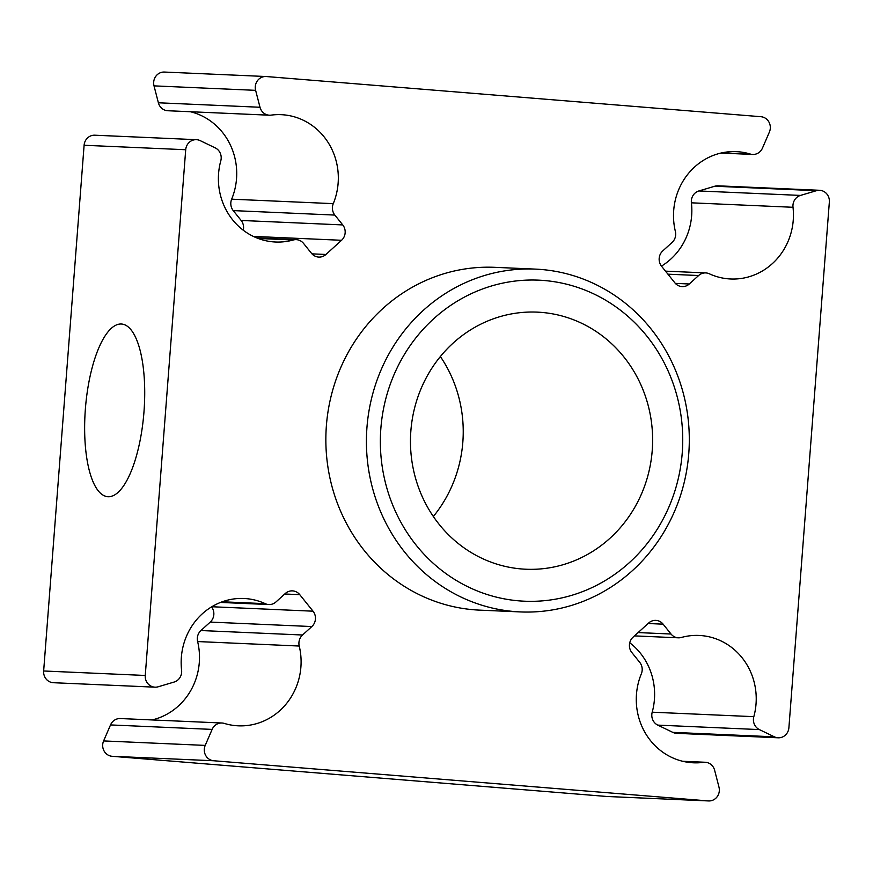 <?xml version="1.0" encoding="UTF-8"?>
<svg xmlns="http://www.w3.org/2000/svg" width="873" height="873" viewBox="0 0 873 873"><rect width="100%" height="100%" fill="white"/><g stroke="black" fill="none" stroke-linecap="round" stroke-linejoin="round"><path stroke-width="1.31" d="M519.217 600.875A160.676 151.182 92.5 0 0 682.239 452.923A160.676 151.182 92.5 0 0 543.868 280.484A160.676 151.182 92.5 0 0 380.857 428.436A160.676 151.182 92.5 0 0 519.217 600.875M541.02 269.462A171.566 161.429 -87.5 0 1 688.972 450.599A171.566 161.429 -87.5 0 1 520.319 611.918A171.566 161.429 -87.5 0 1 514.699 611.569A171.566 161.429 -87.5 0 1 366.747 430.433A171.566 161.429 -87.5 0 1 535.4 269.113A171.566 161.429 -87.5 0 1 541.02 269.462M143.99 411.652A86.613 29.322 -85.4 0 0 121.696 324.036A86.613 29.322 -85.4 0 0 85.368 409.066A86.613 29.322 -85.4 0 0 107.663 496.693A86.613 29.322 -85.4 0 0 143.99 411.652M535.4 269.113L494.838 267.334A171.566 161.429 92.5 0 0 326.186 428.654A171.566 161.429 92.5 0 0 474.137 609.79A171.566 161.429 92.5 0 0 479.768 610.14L520.319 611.918M541.413 312.392A128.68 121.074 92.5 0 0 537.201 312.13A128.68 121.074 92.5 0 0 410.714 433.117A128.68 121.074 92.5 0 0 521.672 568.967A128.68 121.074 92.5 0 0 525.895 569.229A128.68 121.074 92.5 0 0 652.382 448.242A128.68 121.074 92.5 0 0 541.413 312.392M629.749 642.79A63.729 59.964 -87.5 0 1 652.207 712.193A10.891 10.247 92.5 0 0 657.773 725.114L672.788 732.36A10.891 10.247 92.5 0 0 676.597 733.32L778.203 737.794A10.891 10.247 92.5 0 0 788.897 727.733L829.35 202.012A10.891 10.247 92.5 0 0 819.965 190.325A10.891 10.247 92.5 0 0 819.616 190.292A10.891 10.247 92.5 0 0 816.419 190.696L800.486 195.421A10.891 10.247 92.5 0 0 793.011 207.283A63.729 59.964 -87.5 0 1 730.679 278.989A63.729 59.964 -87.5 0 1 709.367 273.806A10.891 10.247 92.5 0 0 706.082 272.933A10.891 10.247 92.5 0 0 705.722 272.911A10.891 10.247 92.5 0 0 698.618 275.53L689.299 283.987A10.891 10.247 -87.5 0 1 682.184 286.606A10.891 10.247 -87.5 0 1 674.851 282.808L661.581 266.276A10.891 10.247 -87.5 0 1 662.76 250.911L672.079 242.465A10.891 10.247 92.5 0 0 675.375 231.443A63.729 59.964 -87.5 0 1 736.277 151.64A63.729 59.964 -87.5 0 1 738.372 151.771A63.729 59.964 -87.5 0 1 750.289 154.052A10.891 10.247 92.5 0 0 752.69 154.456A10.891 10.247 92.5 0 0 762.478 148.072L769.386 132.074A10.891 10.247 92.5 0 0 760.907 116.709L266.352 76.54A10.891 10.247 92.5 0 0 265.992 76.518A10.891 10.247 92.5 0 0 255.625 90.345L260.001 107.259A10.891 10.247 92.5 0 0 269.408 115.203A10.891 10.247 92.5 0 0 271.121 115.127A63.729 59.964 -87.5 0 1 281.161 114.669A63.729 59.964 -87.5 0 1 283.245 114.8A63.729 59.964 -87.5 0 1 333.268 203.649A10.891 10.247 92.5 0 0 334.839 215.074L342.751 224.928A10.891 10.247 -87.5 0 1 341.561 240.282L325.935 254.469A10.891 10.247 -87.5 0 1 318.82 257.088A10.891 10.247 -87.5 0 1 311.486 253.301L303.575 243.447A10.891 10.247 92.5 0 0 296.602 239.671A10.891 10.247 92.5 0 0 296.242 239.649A10.891 10.247 92.5 0 0 293.219 239.999A63.729 59.964 -87.5 0 1 275.552 242.017A63.729 59.964 -87.5 0 1 220.793 160.807A10.891 10.247 92.5 0 0 215.227 147.886L200.212 140.64A10.891 10.247 92.5 0 0 196.763 139.702A10.891 10.247 92.5 0 0 196.403 139.68A10.891 10.247 92.5 0 0 185.709 149.73L145.256 675.462A10.891 10.247 92.5 0 0 155.001 687.171A10.891 10.247 92.5 0 0 158.188 686.778L174.131 682.042A10.891 10.247 92.5 0 0 181.595 670.18A63.729 59.964 -87.5 0 1 243.927 598.485A63.729 59.964 -87.5 0 1 246.022 598.616A63.729 59.964 -87.5 0 1 265.239 603.669A10.891 10.247 92.5 0 0 268.884 604.553A10.891 10.247 92.5 0 0 275.988 601.934L285.307 593.487A10.891 10.247 -87.5 0 1 292.422 590.868A10.891 10.247 -87.5 0 1 292.782 590.89A10.891 10.247 -87.5 0 1 299.755 594.655L313.025 611.187A10.891 10.247 -87.5 0 1 311.847 626.552L302.527 635.009A10.891 10.247 92.5 0 0 299.232 646.031A63.729 59.964 -87.5 0 1 238.329 725.823A63.729 59.964 -87.5 0 1 224.317 723.422A10.891 10.247 92.5 0 0 222.277 723.03A10.891 10.247 92.5 0 0 221.917 723.008A10.891 10.247 92.5 0 0 212.128 729.402L205.22 745.4A10.891 10.247 92.5 0 0 213.699 760.754L708.254 800.923A10.891 10.247 92.5 0 0 708.614 800.945A10.891 10.247 92.5 0 0 718.981 787.13L714.616 770.215A10.891 10.247 92.5 0 0 705.559 762.293A10.891 10.247 92.5 0 0 705.198 762.26A10.891 10.247 92.5 0 0 703.485 762.347A63.729 59.964 -87.5 0 1 693.446 762.795A63.729 59.964 -87.5 0 1 641.339 673.814A10.891 10.247 92.5 0 0 639.767 662.4L631.856 652.546A10.891 10.247 -87.5 0 1 633.045 637.181L648.672 622.995A10.891 10.247 -87.5 0 1 655.787 620.376A10.891 10.247 -87.5 0 1 656.147 620.397A10.891 10.247 -87.5 0 1 663.12 624.173L671.031 634.027A10.891 10.247 92.5 0 0 678.365 637.814A10.891 10.247 92.5 0 0 681.387 637.465A63.729 59.964 -87.5 0 1 699.055 635.446A63.729 59.964 -87.5 0 1 701.139 635.577A63.729 59.964 -87.5 0 1 753.825 716.668A10.891 10.247 92.5 0 0 759.379 729.588L774.395 736.834A10.891 10.247 92.5 0 0 778.203 737.794M120.67 718.566A10.891 10.247 92.5 0 0 120.31 718.544A10.891 10.247 92.5 0 0 110.522 724.928L103.614 740.926A10.891 10.247 92.5 0 0 112.093 756.291L606.648 796.46A10.891 10.247 92.5 0 0 607.008 796.482L708.614 800.945M95.157 135.228A10.891 10.247 92.5 0 0 94.797 135.206A10.891 10.247 92.5 0 0 84.103 145.267L43.65 670.988A10.891 10.247 92.5 0 0 53.384 682.708L155.001 687.171M190.314 111.722A63.729 59.964 -87.5 0 1 231.661 199.186A10.891 10.247 92.5 0 0 233.233 210.6L241.144 220.454A10.891 10.247 -87.5 0 1 243.251 230.21M718.359 185.851A10.891 10.247 92.5 0 0 717.999 185.829A10.891 10.247 92.5 0 0 714.812 186.222L698.869 190.958A10.891 10.247 92.5 0 0 691.405 202.82A63.729 59.964 -87.5 0 1 661.45 266.112M211.55 606.888A10.891 10.247 -87.5 0 1 210.24 622.089L200.921 630.535A10.891 10.247 92.5 0 0 197.625 641.557A63.729 59.964 -87.5 0 1 152.044 719.941M164.746 72.077A10.891 10.247 92.5 0 0 164.386 72.055A10.891 10.247 92.5 0 0 154.019 85.87L158.384 102.785A10.891 10.247 92.5 0 0 167.802 110.74L269.408 115.203M440.363 356.544A128.68 121.074 -87.5 0 1 433.335 516.489M753.825 716.668L652.207 712.193M663.12 624.173L648.104 623.508M703.485 762.347L683.494 761.463M212.128 729.402L110.522 724.928M299.755 594.655L284.74 594M265.239 603.669L222.244 601.781M185.709 149.73L84.103 145.267M293.219 239.999L258.135 238.46M333.268 203.649L231.661 199.186M750.289 154.052L722.102 152.808M698.618 275.53L667.921 274.177M816.419 190.696L714.812 186.222M759.379 729.588L657.773 725.114M774.395 736.834L672.788 732.36M800.486 195.421L698.869 190.958M793.011 207.283L691.405 202.82M689.299 283.987L675.331 283.376M255.625 90.345L154.019 85.87M260.001 107.259L158.384 102.785M334.839 215.074L233.233 210.6M342.751 224.928L241.144 220.454M341.561 240.282L253.334 236.408M325.935 254.469L311.967 253.857M145.256 675.462L43.65 670.988M313.025 611.187L211.79 606.735M311.847 626.552L210.24 622.089M302.527 635.009L200.921 630.535M299.232 646.031L197.625 641.557M205.22 745.4L103.614 740.926M213.699 760.754L112.093 756.291M708.254 800.923L606.648 796.46M671.031 634.027L638.119 632.576M705.198 762.26L682.686 761.278M221.917 723.008L120.31 718.544M196.403 139.68L94.797 135.206M296.242 239.649L256.749 237.914M705.722 272.911L665.488 271.143M819.616 190.292L717.999 185.829M752.69 154.456L720.956 153.059M265.992 76.518L164.386 72.055M268.884 604.553L220.52 602.425M678.365 637.814L634.475 635.882"/></g></svg>
